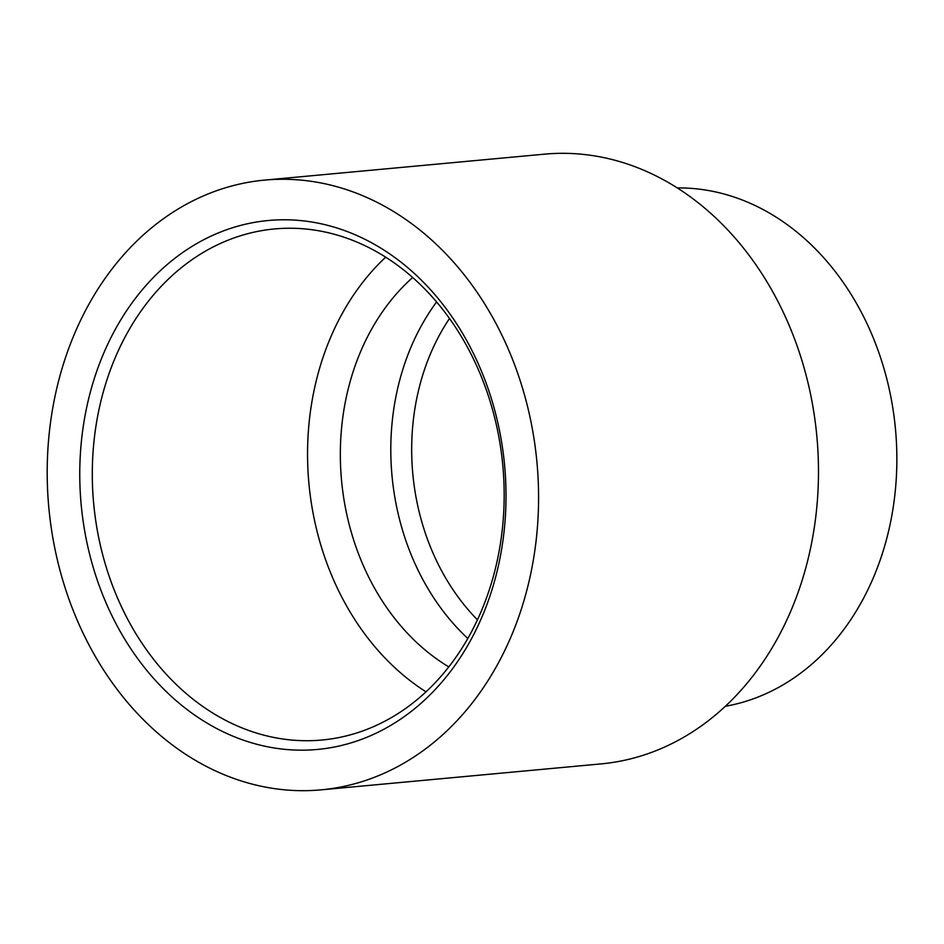 <?xml version="1.0" encoding="UTF-8"?>
<svg xmlns="http://www.w3.org/2000/svg" width="944" height="944" viewBox="0 0 944 944"><rect width="100%" height="100%" fill="white"/><g stroke="black" fill="none" stroke-linecap="round" stroke-linejoin="round"><path stroke-width="1.42" d="M113.658 332.406A265.606 212.624 -95.3 0 0 177.555 701.888A265.606 212.624 -95.3 0 0 472.118 637.554A265.606 212.624 -95.3 0 0 408.221 268.072A265.606 212.624 -95.3 0 0 113.658 332.406M125.056 337.055A256.638 205.45 -95.3 0 0 123.44 610.898A256.638 205.45 -95.3 0 0 321.928 740.025A256.638 205.45 -95.3 0 0 471.422 631.914A256.638 205.45 -95.3 0 0 473.027 358.059A256.638 205.45 -95.3 0 0 274.539 228.944A256.638 205.45 -95.3 0 0 125.056 337.055M385.707 257.181A256.638 205.45 -95.3 0 0 340.312 317.09A256.638 205.45 -95.3 0 0 426.015 691.822M448.789 666.889A226.796 181.555 84.7 0 1 369.281 333.421A226.796 181.555 84.7 0 1 412.681 277.501M449.497 318.494A211.881 169.613 -95.3 0 0 438.712 336.489A211.881 169.613 -95.3 0 0 477.44 619.819M725.346 706.289A260.863 208.836 -95.3 0 0 863.559 598.236A260.863 208.836 -95.3 0 0 868.775 327.462A260.863 208.836 -95.3 0 0 677.273 187.927M321.161 789.845L601.057 763.897A306.175 245.11 -95.3 0 0 779.402 634.911A306.175 245.11 -95.3 0 0 781.325 308.192A306.175 245.11 -95.3 0 0 544.523 154.155L264.615 180.103A306.175 245.11 -95.3 0 0 86.27 309.089A306.175 245.11 -95.3 0 0 84.358 635.808A306.175 245.11 -95.3 0 0 321.161 789.845A306.175 245.11 -95.3 0 0 499.506 660.859A306.175 245.11 -95.3 0 0 501.417 334.152A306.175 245.11 -95.3 0 0 264.615 180.103M436.6 301.95A226.796 181.555 -95.3 0 0 419.75 328.736A226.796 181.555 -95.3 0 0 467.811 638.463"/></g></svg>
